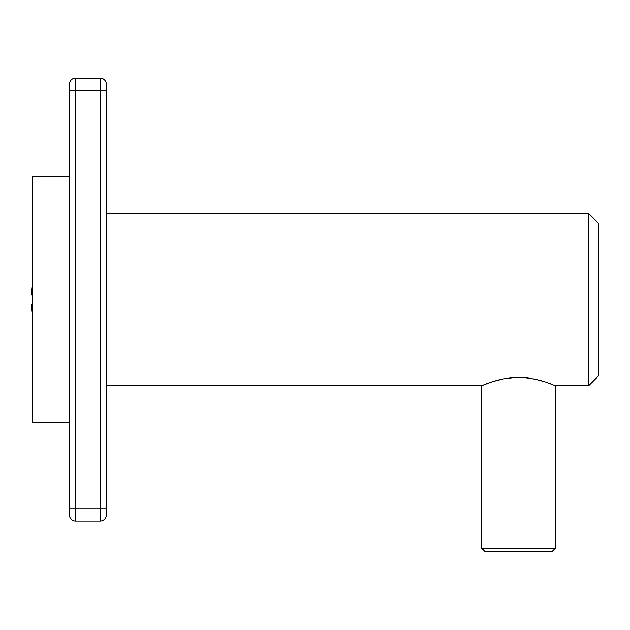 <?xml version="1.0" encoding="UTF-8"?>
<svg xmlns="http://www.w3.org/2000/svg" width="630" height="630" viewBox="0 0 630 630"><rect width="100%" height="100%" fill="white"/><g stroke="black" fill="none" stroke-linecap="round" stroke-linejoin="round"><path stroke-width="0.94" d="M32.508 294.903L31.5 294.903A98.319 98.319 0 0 1 32.508 284.839M32.508 314.401A98.319 98.319 0 0 1 31.5 304.337L32.508 304.337M555.432 548.163L551.746 551.856L485.305 551.856L481.611 548.163L555.432 548.163L555.432 385.749L545.659 382.032L535.382 379.244L526.168 377.811L515.852 377.488L525.562 377.756M527.231 377.921L531.476 378.512L527.231 377.921M539.398 380.189L540.902 380.591L539.398 380.189M541.146 380.662L542.58 381.071L541.146 380.662M544.155 381.552L544.588 381.685M547.108 382.52L544.572 381.685M550.234 383.654L552.597 384.568L550.234 383.654M555.321 385.702L554.809 385.481M549.305 383.308L548.698 383.087M544.186 381.559L540.335 380.441M539.705 380.268L539.13 380.118M537.957 379.827L537.303 379.669M536.39 379.465L535.067 379.181M534.736 379.11L533.004 378.772M531.46 378.504L525.64 377.764M514.072 377.567L513.631 377.591M502.275 379.118L501.527 379.276M500.677 379.457L499.716 379.677M498.779 379.906L492.857 381.559M489.282 382.749L486.281 383.851M483.706 384.875L482.643 385.308M515.852 377.488L525.089 377.716L514.119 377.559L503.598 378.858L492.873 381.559L482.108 385.536M483.454 384.977L481.611 385.749L482.233 385.489L481.611 385.749L481.611 548.163M490.628 382.284L491.337 382.048L490.628 382.284M491.345 382.048L496.385 380.528L491.345 382.048M497.755 380.158L498.606 379.945L497.755 380.158M504.559 378.685L506.284 378.394L504.559 378.685M509.764 377.929L511.969 377.716L509.764 377.929M106.328 213.491L588.656 213.491L588.656 385.749L555.432 385.749M588.656 213.491L598.5 223.335L598.5 375.905L588.656 385.749M100.178 521.097L100.178 508.796L69.418 508.796L69.418 514.946A6.15 6.15 0 0 0 75.568 521.097L100.178 521.097A6.15 6.15 0 0 0 106.328 514.946L106.328 84.294A6.15 6.15 0 0 0 100.178 78.144L75.568 78.144A6.15 6.15 0 0 0 69.418 84.294L69.418 90.444L75.568 90.444L75.568 78.144A6.15 6.15 0 0 0 69.418 84.294M69.418 508.796L69.418 90.444M69.418 422.659L32.508 422.659L32.508 176.573L69.418 176.573M106.328 508.796L100.178 508.796L100.178 90.444L75.568 90.444L75.568 521.097M106.328 84.294A6.15 6.15 0 0 0 100.178 78.144L100.178 90.444L106.328 90.444M106.328 385.749L481.611 385.749"/></g></svg>
